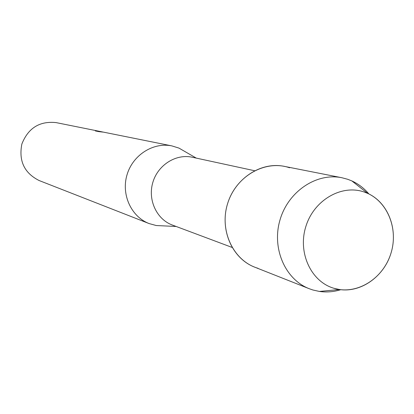 <?xml version="1.0" encoding="UTF-8"?>
<svg xmlns="http://www.w3.org/2000/svg" width="414" height="414" viewBox="0 0 414 414"><rect width="100%" height="100%" fill="white"/><g stroke="black" fill="none" stroke-linecap="round" stroke-linejoin="round"><path stroke-width="0.62" d="M364.097 191.982C341.571 184.106 313.972 200.097 305.91 226.334C297.506 252.468 310.935 281.608 333.86 288.263C356.671 295.306 383.1 278.901 390.883 253.503C398.998 228.212 386.748 199.476 364.097 191.982C341.571 184.106 313.972 200.097 305.91 226.334C297.506 252.468 310.935 281.608 333.86 288.263L339.444 289.521C361.324 292.879 384.342 276.185 391.189 252.509C398.237 228.89 387.908 202.399 367.684 193.39L364.097 191.982M289.603 167.779C265.514 159.369 236.135 175.898 227.705 203.31C218.908 230.608 233.47 261.193 257.989 268.288M254.579 170.723L192.262 157.237C175.94 153.568 157.837 165.026 152.813 182.476C147.601 199.869 156.632 219.296 172.338 225.04L232.052 247.406M186.253 152.311L178.988 148.114L171.913 145.904C153.221 141.997 132.703 155.069 126.994 174.889C121.079 194.647 131.259 216.745 149.097 223.565L156.244 225.532L164.622 225.93M102.227 131.895L102.853 132.014M171.913 145.904L103.816 132.206L100.038 131.512L102.915 132.092L98.832 131.636L95.329 130.927L101.233 131.683L56.164 122.616C39.64 120.872 28.209 128.004 21.87 144.005C18.547 160.896 24.307 173.073 39.149 180.545L149.097 223.565M101.233 131.683L102.217 131.895M97.859 131.119L95.587 130.979M101.803 131.942L97.875 131.072M368.89 193.954C364.113 188.272 358.436 183.93 351.859 180.923L347.708 179.288L341.845 177.725C316.524 172.488 288.222 191.449 280.03 219.85C271.558 248.167 285.106 279.424 309.237 288.718L312.932 290.002L319.385 291.44C326.548 292.47 333.674 291.891 340.758 289.696M341.845 177.725L284.18 166.34C260.779 161.512 234.8 178.641 227.379 204.381C219.699 230.049 232.285 258.502 254.579 267.102L309.237 288.718M196.277 158.107L178.988 148.114M176.193 226.479L156.244 225.532M367.684 193.39L351.859 180.923M339.444 289.521L319.385 291.44"/></g></svg>
